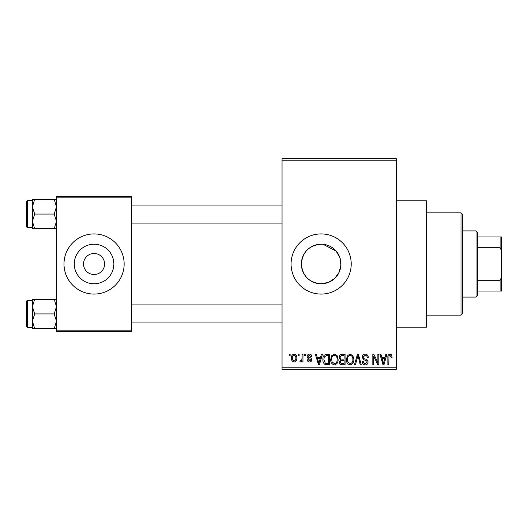 <?xml version="1.0" encoding="UTF-8"?>
<svg xmlns="http://www.w3.org/2000/svg" width="528" height="528" viewBox="0 0 528 528"><rect width="100%" height="100%" fill="white"/><g stroke="black" fill="none" stroke-linecap="round" stroke-linejoin="round"><path stroke-width="0.79" d="M321.143 244.213C309.111 245.368 302.518 251.962 301.356 263.993C302.504 276.025 309.104 282.625 321.143 283.787A19.787 19.787 0 0 0 340.936 264A19.787 19.787 0 0 0 321.143 244.213A19.787 19.787 0 0 0 301.356 264A19.787 19.787 0 0 0 321.143 283.787L328.541 282.355L334.792 278.329L339.115 272.296L340.91 264.997L339.847 257.525L336.118 251.064L323.116 244.306M321.143 233.924A30.076 30.076 0 0 0 291.067 264A30.076 30.076 0 0 0 321.143 294.076A30.076 30.076 0 0 0 351.219 264A30.076 30.076 0 0 0 321.143 233.924M396.337 200.838L426.413 200.838L426.413 327.162L396.337 327.162M94.07 253.473A10.527 10.527 0 0 0 83.543 264A10.527 10.527 0 0 0 94.07 274.527A10.527 10.527 0 0 0 104.597 264A10.527 10.527 0 0 0 94.07 253.473M94.07 244.213A19.787 19.787 0 0 0 74.283 264A19.787 19.787 0 0 0 94.07 283.787A19.787 19.787 0 0 0 113.863 264A19.787 19.787 0 0 0 94.07 244.213M94.07 233.924A30.076 30.076 0 0 0 63.994 264A30.076 30.076 0 0 0 94.07 294.076A30.076 30.076 0 0 0 124.146 264A30.076 30.076 0 0 0 94.07 233.924M298.175 355.733L298.175 354.229L299.132 354.229L299.132 355.733L298.175 355.733M302.003 358.195L302.003 354.229L302.96 354.229L302.96 361.885L302.003 361.885L302.003 360.664L300.868 362.023L299.957 361.607L300.227 360.518L300.92 360.65L301.825 359.759L302.003 358.195M304.742 355.733L304.742 354.229L305.699 354.229L305.699 355.733L304.742 355.733M307.197 356.565C307.243 355.04 308.015 354.215 309.514 354.09C310.952 354.235 311.725 355.054 311.85 356.552L310.893 356.69L309.448 355.186L308.154 356.374L308.405 357.067L309.342 357.489C310.754 357.727 311.54 358.512 311.711 359.839C311.639 361.211 310.919 361.944 309.553 362.023C308.194 361.937 307.454 361.205 307.336 359.832L308.293 359.693L309.52 360.928L310.754 359.99L309.355 358.921C307.976 358.684 307.256 357.898 307.197 356.565M320.542 357.37L321.374 354.229L322.377 354.229L319.466 364.756L318.457 364.756L315.401 354.229L316.404 354.229L317.236 357.37L320.542 357.37M334.402 354.09L337.154 355.74L338.098 359.35C338.303 362.34 337.075 364.181 334.396 364.894C331.775 364.201 330.548 362.399 330.713 359.482L331.663 355.7L334.402 354.09M350.123 354.09L352.876 355.74L353.819 359.35C354.024 362.34 352.796 364.181 350.123 364.894C347.497 364.201 346.269 362.399 346.434 359.482L347.384 355.7L350.123 354.09M390.027 354.09L391.525 354.836L392.099 357.37L391.142 357.509L389.981 355.324L388.951 356.116L388.813 364.756L387.856 364.756L387.856 357.608C387.625 355.694 388.344 354.519 390.027 354.09M282.044 367.765L396.337 367.765L396.337 369.263L282.044 369.263L282.044 158.737L396.337 158.737L396.337 160.235L282.044 160.235M396.337 367.765L396.337 160.235M385.07 357.37L385.895 354.229L386.899 354.229L383.988 364.756L382.985 364.756L379.929 354.229L380.932 354.229L381.757 357.37L385.07 357.37M377.876 362.65L377.876 354.229L378.833 354.229L378.833 364.756L377.817 364.756L373.778 356.314L373.778 364.756L372.821 364.756L372.821 354.229L373.85 354.229L377.876 362.65M362.155 357.146C362.261 355.238 363.257 354.222 365.138 354.09C367.211 354.314 368.267 355.502 368.306 357.647L367.349 357.779C367.27 356.294 366.505 355.469 365.053 355.324L363.112 357.126C363.363 358.314 364.155 358.974 365.495 359.113C367.092 359.456 367.937 360.419 368.036 362.01C367.963 363.785 367.059 364.742 365.31 364.894C363.455 364.709 362.492 363.66 362.432 361.746L363.389 361.607C363.429 362.881 364.063 363.561 365.284 363.66L367.079 361.97L366.775 360.901L363.607 359.647L362.155 357.146M354.46 364.756L357.463 354.229L358.4 354.229L361.231 364.756L360.241 364.756L357.991 355.456L355.456 364.756L354.46 364.756M339.187 357.317C339.207 355.344 340.177 354.308 342.104 354.229L345.068 354.229L345.068 364.756L342.098 364.756C340.428 364.683 339.55 363.805 339.464 362.109L340.494 359.898L339.187 357.317M322.925 359.548C322.667 356.552 323.875 354.783 326.542 354.229L329.347 354.229L329.347 364.756L325.149 364.558C323.479 363.389 322.733 361.713 322.925 359.548M291.476 358.136C291.291 355.938 292.182 354.592 294.142 354.09C296.083 354.578 296.967 355.905 296.809 358.057C296.974 360.215 296.083 361.535 294.142 362.023C292.228 361.548 291.344 360.254 291.476 358.136M289.153 355.733L289.153 354.229L290.11 354.229L290.11 355.733L289.153 355.733M56.476 196.33L131.663 196.33L131.663 197.835L56.476 197.835L56.476 196.33M131.663 330.165L131.663 331.67L56.476 331.67L56.476 330.165L131.663 330.165L131.663 197.835M56.476 330.165L56.476 197.835M383.856 361.667L384.747 358.604L382.087 358.604L383.414 363.66L383.856 361.667M350.117 363.66C352.163 363.092 353.08 361.654 352.862 359.337C352.994 357.172 352.084 355.832 350.13 355.324C348.13 355.872 347.219 357.265 347.391 359.515L347.8 361.891L350.117 363.66M344.111 363.521L344.111 360.38L341.312 360.479L340.421 361.937C340.52 363.132 341.194 363.667 342.448 363.521L344.111 363.521M344.111 359.152L344.111 355.456L341.088 355.588L340.144 357.311C340.223 358.598 340.916 359.212 342.223 359.152L344.111 359.152M334.389 363.66C336.442 363.092 337.359 361.654 337.141 359.337C337.267 357.172 336.362 355.832 334.409 355.324C332.409 355.872 331.498 357.265 331.67 359.515L332.079 361.891L334.389 363.66M328.39 363.521L328.39 355.456L326.667 355.456L324.258 356.994L323.875 359.561L325.334 363.317L328.39 363.521M319.328 361.667L320.219 358.604L317.559 358.604L318.886 363.66L319.328 361.667M294.169 360.928C295.436 360.485 295.997 359.535 295.852 358.063C295.997 356.558 295.423 355.601 294.116 355.186C292.855 355.628 292.294 356.585 292.433 358.063C292.288 359.555 292.868 360.512 294.169 360.928M460.997 315.13L460.997 212.87L462.502 214.375L462.502 313.625L460.997 315.13L426.413 315.13M460.997 212.87L426.413 212.87M32.413 306.61L32.413 321.248L34.683 313.929L32.413 306.61L34.683 299.29L32.413 299.29L32.413 306.61M27.304 327.459L26.4 326.555L26.4 301.297L27.304 300.392L27.304 327.459L32.413 327.459M56.476 299.29L54.212 299.29L56.476 306.61L54.212 313.929L34.683 313.929M54.212 299.29L34.683 299.29M54.212 313.929L56.476 321.248L54.212 328.561L34.683 328.561L32.413 321.248L32.413 328.561L34.683 328.561M54.212 328.561L56.476 328.561M476.038 230.914L477.536 232.419L477.536 295.581L476.038 297.086L476.038 230.914L462.502 230.914M477.536 236.933L501.6 236.933L501.6 291.067L500.095 291.067L500.095 280.269L501.6 277.108M477.536 280.269L500.095 280.269M501.6 250.892L500.095 247.731L500.095 236.933M477.536 247.731L500.095 247.731M477.536 291.067L500.095 291.067M56.476 199.439L54.212 199.439L56.476 206.752L54.212 214.071L56.476 221.39L54.212 228.71L34.683 228.71L32.413 221.39L34.683 214.071L32.413 206.752L34.683 199.439L32.413 199.439L32.413 228.71L34.683 228.71M26.4 226.703L26.4 201.445L27.304 200.541L27.304 227.608L26.4 226.703M54.212 199.439L34.683 199.439M54.212 214.071L34.683 214.071M54.212 228.71L56.476 228.71M27.304 300.392L32.413 300.392M282.044 322.951L131.663 322.951M282.044 304.9L131.663 304.9M131.663 205.049L282.044 205.049M131.663 223.1L282.044 223.1M476.038 297.086L462.502 297.086M27.304 227.608L32.413 227.608M27.304 200.541L32.413 200.541"/></g></svg>
